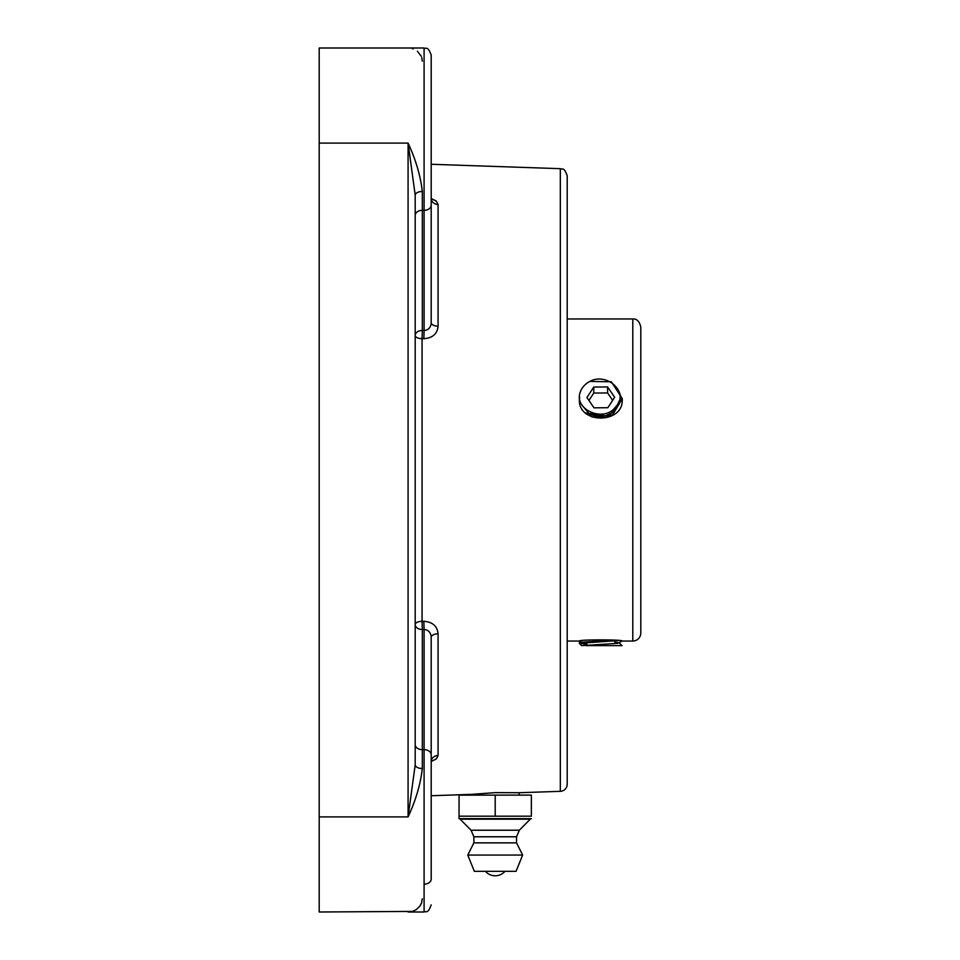 <?xml version="1.0" encoding="UTF-8"?>
<svg xmlns="http://www.w3.org/2000/svg" width="960" height="960" viewBox="0 0 960 960"><rect width="100%" height="100%" fill="white"/><g stroke="black" fill="none" stroke-linecap="round" stroke-linejoin="round"><path stroke-width="1.44" d="M531.348 816.192L459.048 816.192L459.048 818.676L459.048 795.12L531.348 795.12L531.348 816.192M495.204 795.12L495.204 816.192M459.048 818.676L531.348 818.676M485.424 871.32L504.972 871.32A12.948 12.948 0 0 1 485.424 871.32M530.256 819.168L460.14 819.168L471.06 830.22L473.868 836.772L473.868 842.868L467.772 855.06L474.336 871.32L516.06 871.32L522.636 855.06L516.54 842.868L516.54 836.772L519.348 830.22L530.256 819.168M516.06 871.32L474.336 871.32M467.772 855.06L522.636 855.06M473.868 842.868L516.54 842.868M473.868 836.772L516.54 836.772M471.06 830.22L519.348 830.22M471.204 795.12L471.204 794.376L495.264 792.636L519.204 792.732L519.204 795.12M431.208 761.508L436.224 758.94L438.072 755.484L438.072 633.792A7.116 3.468 0 0 0 431.196 637.26C430.848 632.484 428.472 629.892 424.092 629.484L423.84 621.276L422.064 621.324L422.064 338.676A7.116 3.18 180 0 1 415.2 335.496A7.116 5.028 180 0 1 422.316 330.468L422.316 210.336A7.116 5.028 180 0 0 415.2 215.376L415.2 236.688M415.2 723.312L415.2 764.004M422.316 191.496C420.564 175.92 415.824 159.792 408.084 143.1L415.2 195.108A7.116 3.624 180 0 1 422.316 191.496L422.316 210.336L424.092 210.336L424.092 48L319.2 48L319.2 912L412.272 911.412M413.16 911.124L416.34 909.552L419.856 906.192L421.596 902.916L422.316 898.764M422.316 61.14L421.752 57.54M421.272 56.256L417.408 51.24M413.16 48.876L412.236 48.576M319.2 143.1L408.084 143.1L408.084 816.9L415.2 764.892A7.116 3.624 180 0 0 422.316 768.504L422.316 749.664A7.116 5.028 0 0 1 415.2 744.624M319.2 816.9L408.084 816.9C415.824 800.208 420.564 784.08 422.316 768.504M415.2 764.892L415.2 195.108M560.328 168.672L560.328 791.328A7.116 7.116 0 0 0 567.204 784.224L567.204 175.776C563.688 166.02 562.08 170.004 560.328 168.672L431.196 164.268M423.84 338.724L424.092 330.516L422.316 330.468L422.064 338.676L423.84 338.724C432.612 337.992 437.352 333.828 438.072 326.208L438.072 204.516L436.176 201.024L431.208 198.492L436.548 201.36M438.072 633.792C437.364 626.184 432.624 622.02 423.84 621.276M431.196 764.004L431.196 761.688A7.116 6.204 180 0 1 438.072 755.484L436.548 758.64M438.072 204.516A7.116 6.204 0 0 1 431.196 198.312L431.196 322.74A7.116 3.468 180 0 0 438.072 326.208M431.196 199.728L431.196 205.308A7.116 5.028 180 0 1 424.092 210.336L424.092 330.516C428.472 330.108 430.836 327.516 431.196 322.74L431.196 55.116C427.584 45.204 425.952 49.32 424.092 48C425.952 49.32 427.584 45.204 431.196 55.116M424.092 884.148A7.116 5.028 0 0 0 431.196 879.12L431.196 637.26M408.084 912L424.092 912L424.092 629.484L422.316 629.532L422.064 621.324A7.116 3.18 0 0 0 415.2 624.504A7.116 5.028 0 0 0 422.316 629.532L422.316 749.664L424.092 749.664A7.116 5.028 0 0 1 431.196 754.692L431.196 760.272M431.196 205.308L431.196 234.072M431.196 195.996L431.196 99.996M632.796 318.96C636.768 318.636 639.432 321.312 640.8 326.964L640.8 633.036A8.004 8.004 0 0 1 632.796 641.04L632.796 318.96L567.204 318.96M622.236 399.18L622.236 399.48C623.556 424.212 578.04 424.212 579.36 399.48L579.588 396.78M612.852 640.056L579.396 642.384L580.944 640.836L579.36 641.04C578.04 639.48 623.556 639.48 622.236 641.04L617.64 643.344L581.64 645.636M586.944 644.28L579.36 643.32L618.24 640.548M614.652 642.096L619.176 642.816L621.984 645.636M579.396 642.384L579.36 643.32M621.48 645.636L586.056 645.636M579.936 393.132A21.432 18.564 180 0 1 589.86 381.42L611.34 381.792L622.236 398.544L608.976 416.352L585.6 412.932M579.372 399.912L579.624 397.476M619.404 392.496L622.152 400.272M583.116 406.524L589.872 414.54L602.4 417.204L614.124 411.924L619.212 400.992M580.068 392.544C574.032 410.064 604.524 422.916 615.648 406.824C630.024 392.844 606.792 371.46 589.248 381.708M592.044 417.024L612.456 415.116L622.236 398.76M607.608 386.94L614.652 397.272L607.848 407.712L593.988 407.832L586.944 397.5L593.76 387.048L607.608 386.94L607.608 392.94L593.76 393.048L588.948 400.44M593.76 387.048L593.76 393.048M593.724 413.448L595.296 413.82M612.66 400.332L607.608 392.94M560.328 791.328L519.204 792.732M471.204 794.376L431.196 795.732M431.196 198.312L431.76 200.112L431.196 198.312M431.196 761.688L431.424 760.14M424.092 912C425.952 910.68 427.584 914.796 431.196 904.884C427.584 914.796 425.952 910.68 424.092 912M567.204 641.04L579.36 641.04M622.236 641.04L632.796 641.04M579.396 643.38L581.64 645.624"/></g></svg>
